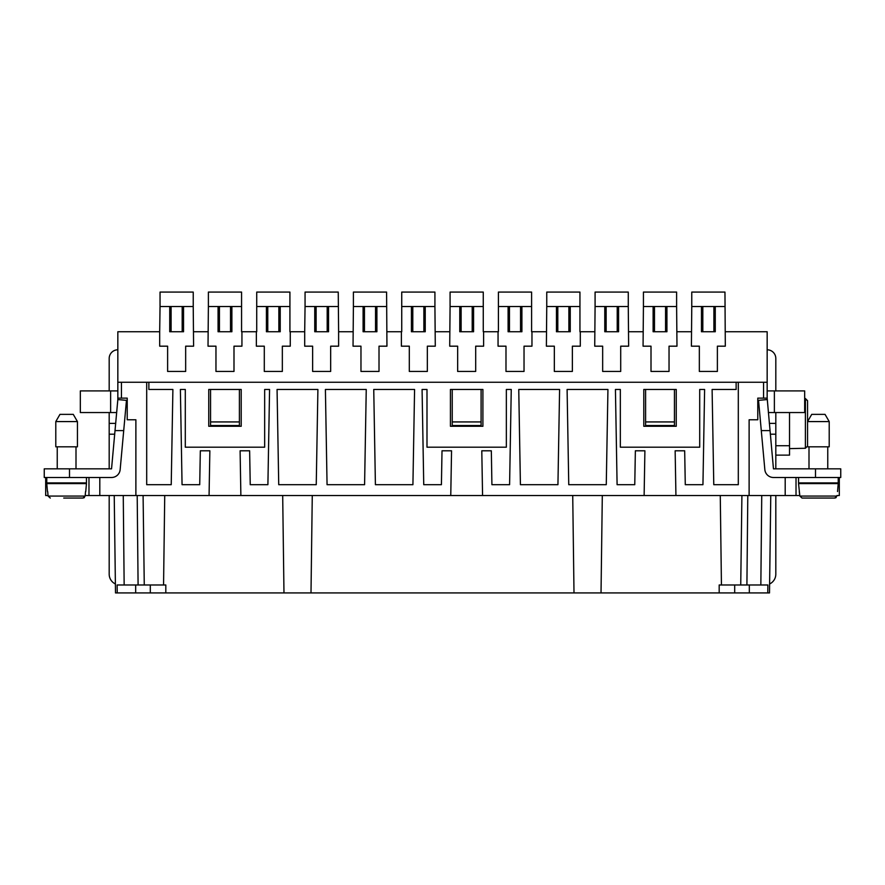 <?xml version="1.0" encoding="UTF-8"?>
<svg xmlns="http://www.w3.org/2000/svg" width="885" height="885" viewBox="0 0 885 885"><rect width="100%" height="100%" fill="white"/><g stroke="black" fill="none" stroke-linecap="round" stroke-linejoin="round"><path stroke-width="1.33" d="M620.706 371.434L620.706 346.179L628.638 346.179L628.273 306.509L595.085 306.509L594.731 346.179L602.663 346.179L602.663 371.434L620.706 371.434M691.771 306.509L691.406 346.179L699.338 346.179L699.338 371.434L717.381 371.434L717.381 346.179L725.313 346.179L724.959 292.072L691.771 292.072L691.771 306.509L724.959 306.509M327.196 331.753L316.122 331.753L327.196 331.753L327.196 306.509M594.731 331.753L579.941 331.753L579.941 292.072L546.753 292.072L546.753 306.509L579.941 306.509M570.25 306.509L570.25 331.753L556.444 331.753L556.444 306.509M580.306 331.753L580.306 346.179L572.363 346.179L572.363 371.434L554.331 371.434L554.331 346.179L546.388 346.179L546.753 306.509M353.403 306.509L353.038 346.179L360.969 346.179L360.969 371.434L379.012 371.434L379.012 346.179L386.944 346.179L386.59 292.072L353.403 292.072L353.403 306.509L386.59 306.509M44.25 468.829L44.25 477.491L44.25 468.829L111.543 468.829L115.017 430.597L123.712 430.597L126.466 400.352L117.838 399.577L117.838 382.254L121.444 382.254L121.444 398.128L127.219 398.128L127.219 419.778L135.881 419.778L135.881 495.523L85.192 495.523M353.038 331.753L338.612 331.753L338.612 346.179L330.669 346.179L330.669 371.434L312.637 371.434L312.637 346.179L304.694 346.179L304.694 331.753L289.915 331.753L289.915 306.509L256.727 306.509L256.727 331.753L241.572 331.753L241.572 292.072L208.384 292.072L208.384 306.509L241.572 306.509M146.7 382.254L148.868 382.254L148.868 389.477L172.896 389.477L171.225 484.703L146.7 484.703L146.7 382.254L121.444 382.254M738.3 382.254L736.132 382.254L736.132 389.477L712.104 389.477L713.775 484.703L738.3 484.703L738.3 382.254L763.556 382.254L763.556 398.128L767.162 398.128L767.162 382.254L763.556 382.254M482.568 495.523L481.794 450.797L491.33 450.797L491.916 484.703L509.594 484.703L511.253 389.477L506.353 389.477L506.353 447.19L426.99 447.19L426.99 389.477L422.079 389.477L423.738 484.703L441.416 484.703L442.013 450.797L451.549 450.797L450.764 495.523L799.808 495.523M546.388 331.753L531.597 331.753L531.597 292.072L498.41 292.072L498.41 331.753L483.265 331.753L483.265 292.072L450.078 292.072L450.078 306.509L483.265 306.509M473.575 306.509L473.575 331.753L459.769 331.753L459.769 306.509M483.619 331.753L483.619 346.179L475.688 346.179L475.688 371.434L457.656 371.434L457.656 346.179L449.713 346.179L450.078 306.509M644.125 495.523L644.899 450.797L635.364 450.797L634.766 484.703L617.099 484.703L615.429 389.477L620.341 389.477L620.341 447.19L699.703 447.19L699.703 389.477L704.615 389.477L702.944 484.703L685.278 484.703L684.68 450.797L675.144 450.797L675.93 495.523M256.362 331.753L256.362 346.179L264.294 346.179L264.294 371.434L282.337 371.434L282.337 346.179L290.269 346.179L290.269 331.753M117.838 382.254L117.838 331.753L159.687 331.753L159.687 346.179L167.619 346.179L167.619 371.434L185.662 371.434L185.662 346.179L193.594 346.179L193.229 306.509L160.041 306.509L159.687 331.753M651.006 371.434L669.038 371.434L669.038 346.179L676.981 346.179L676.616 306.509L643.428 306.509L643.063 346.179L651.006 346.179L651.006 371.434M643.793 426.271L676.251 426.271L676.251 389.477L643.793 389.477L643.793 426.271M231.881 306.509L231.881 331.753L218.075 331.753L218.075 306.509M241.937 331.753L241.937 346.179L233.994 346.179L233.994 371.434L215.962 371.434L215.962 346.179L208.019 346.179L208.384 306.509M450.764 495.523L240.875 495.523L240.1 450.797L249.636 450.797L250.234 484.703L267.901 484.703L269.571 389.477L264.659 389.477L264.659 447.19L185.297 447.19L185.297 389.477L180.385 389.477L182.056 484.703L199.722 484.703L200.32 450.797L209.856 450.797L209.07 495.523L135.881 495.523M171.104 331.753L182.177 331.753L171.104 331.753L171.104 306.509L171.104 331.753M401.381 331.753L401.381 346.179L409.312 346.179L409.312 371.434L427.344 371.434L427.344 346.179L435.287 346.179L434.922 306.509L401.735 306.509L401.735 331.753L386.944 331.753M509.472 331.753L520.546 331.753L509.472 331.753L509.472 306.509L509.472 331.753M725.313 331.753L767.162 331.753L767.162 382.254M815.494 468.829L840.75 468.829L840.75 477.491L815.494 477.491L815.494 468.829L773.457 468.829L767.162 398.128M376.899 306.509L376.899 331.753L363.093 331.753L363.093 306.509M531.962 331.753L531.962 346.179L524.031 346.179L524.031 371.434L505.988 371.434L505.988 346.179L498.056 346.179L498.056 331.753M518.754 389.477L559.597 389.477L557.937 484.703L520.413 484.703L518.754 389.477M720.268 495.523L721.441 584.985L719.184 584.985L719.184 592.928L165.816 592.928L165.816 584.985L144.266 584.985L143.093 495.523M163.559 584.985L164.732 495.523M715.268 306.509L715.268 331.753L701.462 331.753L701.462 306.509M425.231 306.509L425.231 331.753L411.425 331.753L411.425 306.509M373.747 389.477L414.578 389.477L412.919 484.703L375.406 484.703L373.747 389.477M461.129 331.753L472.203 331.753L461.129 331.753L461.129 306.509L461.129 331.753M137.197 495.523L138.093 584.985L144.266 584.985M138.093 584.985L117.119 584.985L117.24 592.928L115.504 592.928L114.231 495.523M364.454 331.753L375.528 331.753L364.454 331.753L364.454 306.509L364.454 331.753M736.132 382.254L148.868 382.254M691.406 331.753L676.981 331.753M643.063 331.753L628.638 331.753M449.713 331.753L435.287 331.753M208.019 331.753L193.594 331.753M338.612 331.753L338.247 292.072L305.059 292.072L305.059 306.509L338.247 306.509M328.556 306.509L328.556 331.753L314.75 331.753L314.75 306.509M304.694 331.753L305.059 306.509M277.06 389.477L317.903 389.477L316.244 484.703L278.731 484.703L277.06 389.477M568.878 331.753L557.804 331.753L568.878 331.753L568.878 306.509M219.436 331.753L230.52 331.753L219.436 331.753L219.436 306.509L219.436 331.753M567.097 389.477L607.94 389.477L606.269 484.703L568.756 484.703L567.097 389.477M412.797 331.753L423.871 331.753L412.797 331.753L412.797 306.509L412.797 331.753M280.224 306.509L280.224 331.753L266.418 331.753L266.418 306.509M775.813 412.554L775.813 423.384L769.319 423.384M767.162 349.796A8.662 8.662 0 0 1 775.813 358.447L775.813 390.916M666.925 306.509L666.925 331.753L653.119 331.753L653.119 306.509M482.9 426.271L450.432 426.271L450.432 389.477L482.9 389.477L482.9 426.271M325.403 389.477L366.246 389.477L364.587 484.703L327.063 484.703L325.403 389.477M618.582 306.509L618.582 331.753L604.776 331.753L604.776 306.509M617.221 331.753L606.148 331.753L617.221 331.753L617.221 306.509M183.538 306.509L183.538 331.753L169.732 331.753L169.732 306.509M713.896 331.753L702.823 331.753L713.896 331.753L713.896 306.509M267.779 331.753L278.852 331.753L267.779 331.753L267.779 306.509L267.779 331.753M665.564 331.753L654.48 331.753L665.564 331.753L665.564 306.509M208.749 389.477L241.207 389.477L241.207 426.271L208.749 426.271L208.749 389.477M521.907 306.509L521.907 331.753L508.101 331.753L508.101 306.509M839.312 477.491L839.312 495.523L836.956 495.523M240.875 495.523L209.07 495.523M45.688 477.491L45.688 495.523L48.044 495.523M165.816 592.928L135.682 592.928L135.682 584.985M117.24 592.928L135.682 592.928M770.769 495.523L769.496 592.928L749.318 592.928L749.318 584.985M719.184 592.928L749.318 592.928M601.026 592.928L602.309 495.523M572.728 495.523L574 592.928M734.694 592.928L734.694 584.985M761.742 495.523L760.846 584.985L767.881 584.985L767.76 592.928M721.441 584.985L740.734 584.985L741.907 495.523M740.734 584.985L760.846 584.985M150.306 592.928L150.306 584.985M311 592.928L312.272 495.523M282.691 495.523L283.974 592.928M88.976 477.491L88.976 495.523M121.444 398.128L117.838 398.128M763.556 398.128L757.781 398.128L757.781 419.778L749.119 419.778L749.119 495.523M210.553 389.477L210.553 425.541L239.404 425.541L239.404 389.477M210.553 421.935L239.404 421.935M645.596 421.935L674.447 421.935L674.447 425.541L645.596 425.541L645.596 389.477M674.447 421.935L674.447 389.477M796.024 477.491L796.024 495.523M452.235 421.935L481.097 421.935L481.097 425.541L452.235 425.541L452.235 389.477M481.097 421.935L481.097 389.477M775.813 468.829L775.813 423.384M815.494 477.491L773.457 477.491A8.662 8.662 0 0 1 764.839 469.614L761.288 430.597L769.983 430.597M838.228 477.491L838.228 482.9L798.547 482.9L798.547 477.491M827.763 482.9L827.763 483.619M809.001 482.9L809.001 483.619M815.494 498.056L802.042 498.056L799.852 496.076L798.547 483.619L838.228 483.619L837.531 491.562M802.042 498.056L834.732 498.056L836.911 496.076L799.852 496.076L799.244 491.562M835.54 497.901L836.181 497.503M767.162 399.577L758.533 400.352L761.288 430.597M827.763 446.825L827.763 468.829M809.001 446.825L809.001 468.829M829.212 446.825L807.562 446.825L807.562 421.581L829.212 421.581L829.212 446.825M807.562 415.142L807.562 400.706L807.562 421.581L811.733 414.368L825.041 414.368L829.212 421.581M769.574 583.978A10.819 10.819 0 0 0 775.813 574.166L775.813 495.523M789.531 412.554L789.531 445.741L775.813 445.741M775.813 455.122L789.531 455.122L789.531 445.741M804.675 398.504L807.562 400.706L805.394 398.504L805.394 448.264L807.562 446.062L805.394 448.264L789.531 448.629M768.346 412.554L804.675 412.554L804.675 390.916L767.162 390.916M115.681 423.384L109.187 423.384L109.187 468.829M109.187 495.523L109.187 574.166A10.819 10.819 0 0 0 115.426 583.978M109.187 423.384L109.187 412.554M109.187 390.916L109.187 358.447A8.662 8.662 0 0 1 117.838 349.796M117.838 390.916L80.325 390.916L80.325 412.554L116.654 412.554M69.506 498.056L82.958 498.056L69.506 498.056M44.25 477.491L111.543 477.491A8.662 8.662 0 0 0 120.161 469.614L123.712 430.597M75.999 446.825L75.999 468.829M57.237 446.825L57.237 468.829M77.438 446.825L55.788 446.825L55.788 421.581L59.959 414.368L73.267 414.368L77.438 421.581L77.438 446.825M77.438 421.581L55.788 421.581M117.838 399.577L115.017 430.597M46.772 477.491L46.772 482.9L86.453 482.9L86.453 477.491M75.999 482.9L75.999 483.619M57.237 482.9L57.237 483.619M47.469 491.562L46.772 483.619L86.453 483.619L85.756 491.562M47.69 491.562L48.089 496.076L47.69 491.562M50.279 498.056L48.089 496.076L85.148 496.076L85.546 491.562L85.148 496.076L82.958 498.056L63.731 498.056M83.776 497.901L84.418 497.503M654.48 331.753L654.48 306.509L654.48 331.753M423.871 331.753L423.871 306.509M498.41 306.509L531.597 306.509M557.804 331.753L557.804 306.509L557.804 331.753M595.085 306.509L595.085 292.072L628.273 292.072L628.273 306.509M606.148 331.753L606.148 306.509L606.148 331.753M643.428 306.509L643.428 292.072L676.616 292.072L676.616 306.509M702.823 331.753L702.823 306.509L702.823 331.753M472.203 331.753L472.203 306.509M401.735 306.509L401.735 292.072L434.922 292.072L434.922 306.509M316.122 331.753L316.122 306.509L316.122 331.753M256.727 306.509L256.727 292.072L289.915 292.072L289.915 306.509M160.041 306.509L160.041 292.072L193.229 292.072L193.229 306.509M230.52 331.753L230.52 306.509M182.177 331.753L182.177 306.509M375.528 331.753L375.528 306.509M278.852 331.753L278.852 306.509M520.546 331.753L520.546 306.509M123.258 495.523L124.154 584.985M747.803 495.523L746.907 584.985M99.806 477.491L99.806 495.523M785.194 477.491L785.194 495.523M775.813 434.203L770.304 434.203M774.375 390.916L774.375 412.554M109.187 434.203L114.696 434.203M110.625 390.916L110.625 412.554M69.506 468.829L69.506 477.491"/></g></svg>
